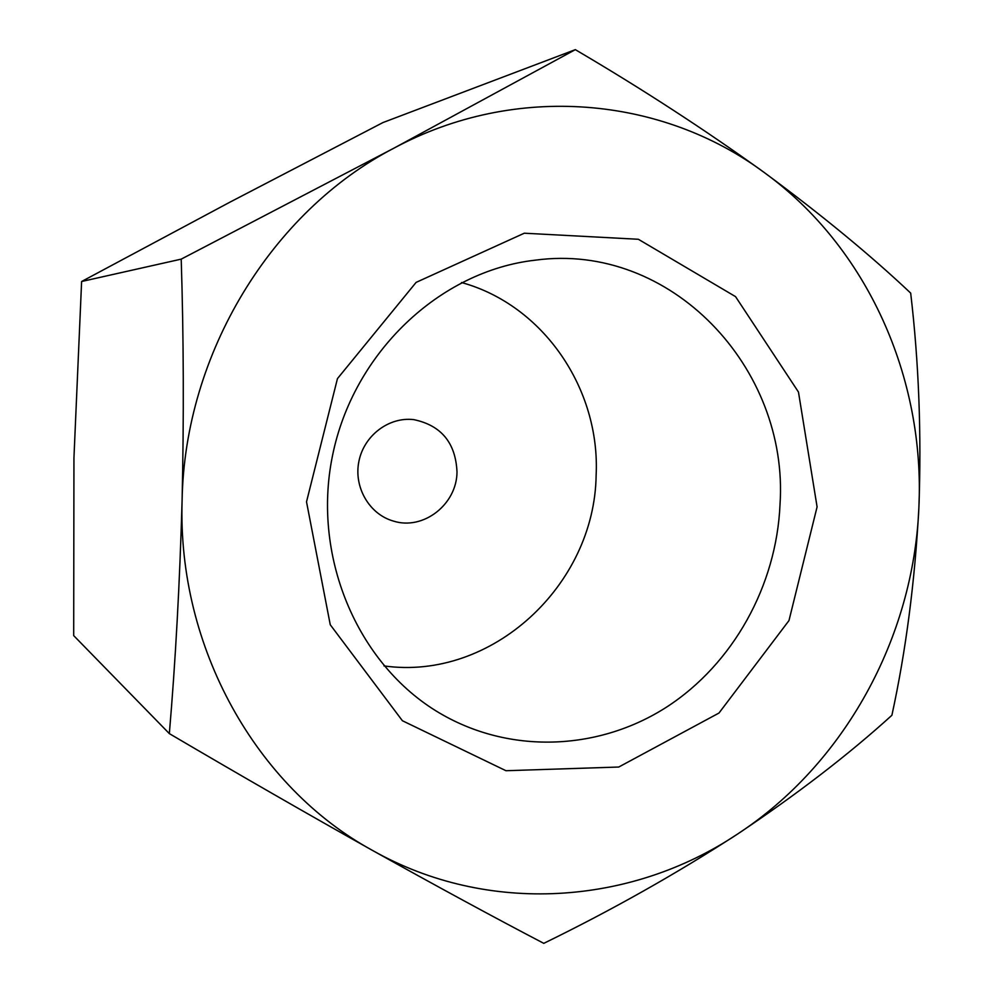 <?xml version="1.0" encoding="UTF-8"?>
<svg xmlns="http://www.w3.org/2000/svg" width="993" height="993" viewBox="0 0 993 993"><rect width="100%" height="100%" fill="white"/><g stroke="black" fill="none" stroke-linecap="round" stroke-linejoin="round"><path stroke-width="1.49" d="M181.21 259.136L393.985 148.131C271.797 211.435 184.561 353.446 182.091 500.596C183.953 417.358 183.655 336.863 181.21 259.136L81.612 281.503L73.941 457.934L73.693 635.607L169.344 733.616C175.5 661.226 179.758 583.561 182.091 500.596C177.337 647.833 256.628 787.25 372.512 850.43C307.147 813.764 239.425 774.825 169.344 733.616M393.985 148.131L575.332 49.65C642.508 89.147 705.415 130.058 764.064 172.385C661.909 96.557 515.69 82.655 393.985 148.131M764.064 172.385C821.434 214.736 870.302 254.978 910.68 293.096C918.848 362.47 921.578 434.065 918.873 507.907C925.277 378.097 867.448 247.245 764.064 172.385M918.873 507.907C914.913 581.538 905.926 650.663 891.9 715.27C848.581 754.618 797.044 794.263 737.303 834.219C844.559 764.114 913.486 637.829 918.873 507.907M575.332 49.65L382.975 122.549L229.706 202.274L81.612 281.503M457.003 471.936C455.65 442.866 441.264 425.426 413.858 419.642C389.095 416.564 363.997 435.43 358.907 461.323C353.533 487.141 369.334 514.287 393.352 521.064C423.254 530.684 456.879 504.444 457.003 471.936M383.993 665.918C491.734 681.061 594.683 585.287 596.135 475.213C600.355 389.095 543.494 305.05 461.522 282.533M780.014 504.605C789.212 367.906 670.734 241.882 535.5 260.141C440.073 270.741 353.185 352.465 332.444 455.973C311.343 559.394 359.652 668.463 443.474 715.308C513.319 754.506 600.182 749.852 666.762 706.991C733.256 663.783 776.476 585.684 780.014 504.605M817.09 506.889L798.471 392.049L735.552 296.634L638.362 239.276L524.292 233.206L416.117 282.384L337.459 378.618L306.514 501.825L330.259 624.758L402.401 720.732L505.958 770.717L618.751 767.03L718.982 713.036L788.976 620.575L817.09 506.889M372.512 850.43C487.948 915.62 631.014 905.219 737.303 834.219C676.432 873.703 611.924 910.085 543.779 943.35C494.142 917.408 437.044 886.426 372.512 850.43"/></g></svg>
